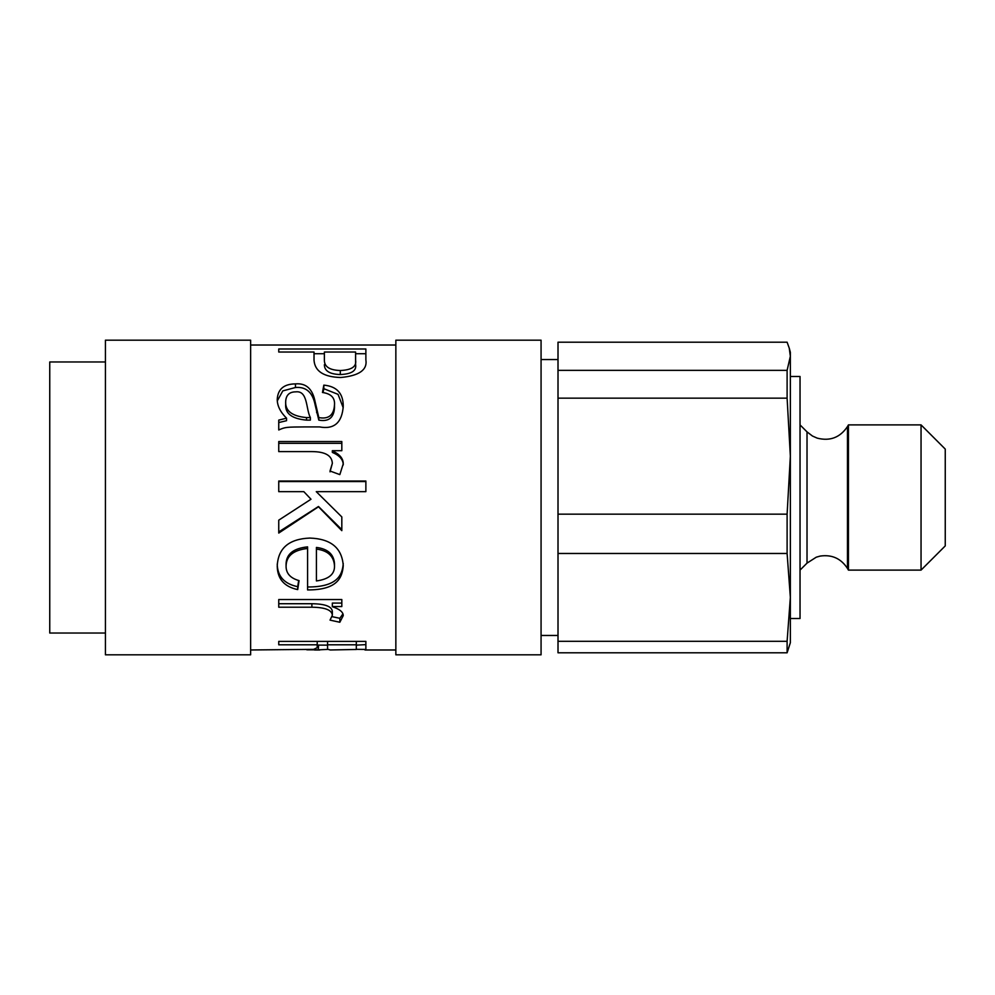 <?xml version="1.0" encoding="UTF-8"?>
<svg xmlns="http://www.w3.org/2000/svg" width="995" height="995" viewBox="0 0 995 995"><rect width="100%" height="100%" fill="white"/><g stroke="black" fill="none" stroke-linecap="round" stroke-linejoin="round"><path stroke-width="1.49" d="M787.107 342.193L789.259 348.188L790.353 356.272L787.107 370.351L558.008 370.351L558.008 342.193L787.107 342.193M787.107 398.149L790.353 456.158L787.107 514.154L558.008 514.154L558.008 398.149L787.107 398.149L787.107 370.351M787.107 553.469L790.353 597.386L787.107 641.302L558.008 641.302L558.008 553.469L787.107 553.469L787.107 514.154M558.008 641.302L558.008 652.807L787.107 652.807L790.353 642.72L790.353 352.28L789.259 348.188M558.008 553.469L558.008 514.154M558.008 398.149L558.008 370.351M787.107 652.807L787.107 641.302M921.047 570.11L921.047 424.89L848.436 424.89L848.436 570.11L921.047 570.11L945.25 545.907L945.25 449.093L921.047 424.89M790.353 618.517L800.03 618.517L800.03 376.483L790.353 376.483M105.42 361.969L49.75 361.969L49.75 633.031L105.42 633.031M395.848 345.029L250.628 345.029M316.422 549.078L316.422 580.943C328.872 579.227 334.892 574.14 334.494 565.682C333.773 556.081 327.753 550.533 316.422 549.078L316.422 547.437C327.753 548.854 333.773 554.215 334.494 563.518L334.494 565.682M343.25 563.518C342.305 575.023 337.516 587.112 307.579 586.988M298.674 580.495L297.704 586.677C284.296 583.916 277.468 576.354 277.232 564.003M307.579 548.481L307.579 546.864C293.45 548.357 286.286 554.078 286.075 564.003L286.075 566.192C286.05 573.394 290.378 578.194 299.06 580.607L297.704 589.6C284.296 586.751 277.468 578.941 277.232 566.192C278.003 548.295 288.861 538.917 309.806 538.071C330.887 538.78 342.031 547.996 343.25 565.682C342.305 577.56 337.516 590.047 307.579 589.923L307.579 548.481C293.45 550.024 286.286 555.931 286.075 566.192M297.704 586.677L297.704 589.6M341.82 529.601L318.487 506.492L278.749 531.927M316.261 491.654L341.82 516.927L341.82 530.658L318.487 506.778L278.749 533.059L278.749 520.161L311 499.229L303.836 491.654L278.749 491.654L278.749 481.02L365.874 481.02L365.874 491.654L316.261 491.654L322.156 497.5M278.749 481.543L365.874 481.543M311 499.229L309.37 497.5M330.029 471.841L332.342 463.359C331.994 455.561 325.178 451.643 311.883 451.606L278.749 451.606L278.749 441.544L341.82 441.544L341.82 450.698L332.342 450.698L332.342 452.402C339.618 455.523 343.25 459.69 343.25 464.889M278.749 443.322L341.82 443.322M332.342 450.922C339.618 454.143 343.25 458.446 343.25 463.819L339.83 474.615L330.029 471.008L332.342 463.359M355.601 352.031L324.382 352.031L324.382 360.289C324.382 366.782 329.693 370.19 340.315 370.513C351.608 370.028 356.707 366.583 355.601 360.178L355.601 352.031M324.382 356.658L324.382 360.289M324.382 364.643C324.382 370.936 329.693 374.232 340.315 374.543C351.608 374.07 356.707 370.737 355.601 364.543L355.601 360.178M314.022 353.71L324.382 353.71M355.601 353.71L365.874 353.71M278.749 348.996L365.874 348.996L365.874 359.842C367.516 369.904 359.133 375.787 340.713 377.503C323.748 377.018 314.855 371.272 314.022 360.252L314.022 352.031L278.749 352.031L278.749 348.996M285.677 401.346L285.677 404.393C285.043 413.584 291.995 418.82 306.535 420.114L310.365 420.114L310.365 417.577C305.801 409.057 308.027 390.376 295.714 391.856C289.445 391.868 286.1 395.027 285.677 401.346C285.043 410.835 291.995 416.246 306.535 417.577L310.365 417.577M323.076 392.59L323.823 388.697L338.039 394.343L343.225 407.788M277.294 400.91L282.804 390.898L295.465 387.503C306.112 386.558 312.679 392.378 315.141 404.94L318.81 420.114C328.599 421.892 333.822 417.825 334.494 407.913L334.494 404.977C335.104 397.851 331.099 393.697 322.467 392.49L323.823 385.127C336.783 386.334 343.25 393.373 343.25 406.246C342.044 422.713 334.133 429.616 319.519 426.917L305.104 426.917C286.697 427.054 285.366 426.992 278.749 429.977L278.749 420.101L286.548 418.186C280.341 412.029 277.232 405.761 277.232 399.381C277.841 389.132 283.923 383.971 295.465 383.896C306.112 382.926 312.679 388.933 315.141 401.905L318.81 417.577C328.599 419.417 333.822 415.213 334.494 404.977M278.749 422.552L286.548 420.698L286.548 418.186M323.823 388.697L323.823 385.127M318.81 420.114L318.81 417.577M315.141 404.94L315.141 401.905M342.939 613.878L339.83 618.293L332.156 616.676M341.82 603.082L332.342 603.082L332.342 606.714C339.618 609.127 343.25 612.087 343.25 615.619L339.83 622.261L330.029 620.121L332.342 615.32C331.994 610.059 325.178 607.36 311.883 607.211L278.749 607.211L278.749 599.537L341.82 599.537L341.82 606.552L332.342 606.552M332.342 615.32L332.342 611.577C331.994 606.49 325.178 603.878 311.883 603.729L278.749 603.729M339.83 618.293L339.83 622.261M327.566 641.389L327.566 649.225L330.265 649.971L356.322 649.474L356.322 644.797L327.566 644.797M356.322 641.389L356.322 644.797M327.566 645.133L317.218 645.083M365.874 644.623L356.322 645.133M318.325 645.021L318.325 649.847L306.783 649.81M318.562 645.021L318.325 649.847M327.579 649.399L318.562 649.847M317.218 641.389L317.218 644.797L278.749 644.797L278.749 641.389L365.874 641.389L365.874 649.436L356.322 649.337M250.628 649.971L313.674 649.362L317.218 647.683L317.218 644.797M395.848 654.822L395.848 340.178L541.069 340.178L541.069 654.822L395.848 654.822M250.628 654.822L250.628 340.178L105.42 340.178L105.42 654.822L250.628 654.822M847.479 426.556C840.103 437.551 829.992 441.407 817.169 438.123L812.442 436.021L807.02 431.88L807.02 563.12L816.273 557.188L820.129 556.093C831.882 554.364 840.999 558.481 847.479 568.443L847.479 426.556L848.436 424.89M340.315 374.543L340.315 370.513M306.535 420.114L306.535 417.577M316.659 412.701L316.659 409.915M295.465 387.503L295.465 383.896M311.883 603.729L311.883 607.211M847.479 568.443L848.436 570.11M807.02 431.88L800.03 424.89M807.02 563.12L800.03 570.11M558.008 359.543L541.069 359.543M558.008 635.457L541.069 635.457M395.848 649.971L364.966 649.971M319.793 649.971L314.495 649.971"/></g></svg>
